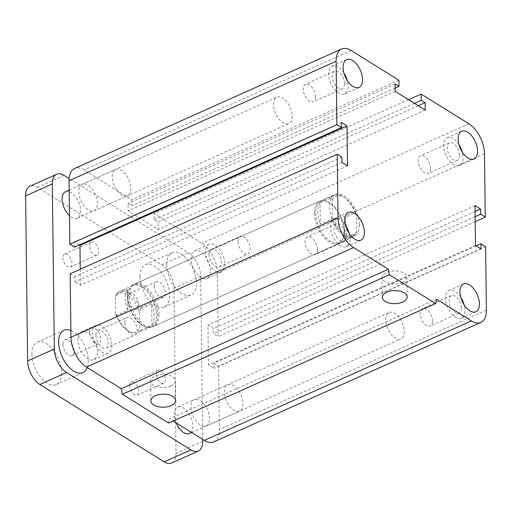 <?xml version="1.0" encoding="UTF-8"?>
<svg xmlns="http://www.w3.org/2000/svg" width="512" height="512" viewBox="0 0 512 512"><rect width="100%" height="100%" fill="white"/><g stroke="black" fill="none" stroke-linecap="round" stroke-linejoin="round"><path stroke-width="0.38" stroke-dasharray="2.56 1.92" d="M159.034 314.419A23.181 12.518 65.9 0 0 150.4 291.411A23.181 12.518 65.9 0 0 134.733 284.026A23.181 12.518 65.9 0 0 132.768 310.298A23.181 12.518 65.9 0 0 153.664 326.336A23.181 12.518 65.9 0 0 159.034 314.419M359.328 224.806A23.181 12.518 -114.1 0 1 353.952 236.73A23.181 12.518 -114.1 0 1 333.056 220.685A23.181 12.518 -114.1 0 1 335.021 194.413A23.181 12.518 -114.1 0 1 350.694 201.805A23.181 12.518 -114.1 0 1 359.328 224.806M97.395 203.309A14.483 7.827 65.9 0 0 92 188.934A14.483 7.827 65.9 0 0 82.208 184.314A14.483 7.827 65.9 0 0 80.979 200.736A14.483 7.827 65.9 0 0 94.035 210.758A14.483 7.827 65.9 0 0 97.395 203.309M130.778 188.378A14.483 7.827 -114.1 0 1 127.418 195.827A14.483 7.827 -114.1 0 1 114.362 185.798A14.483 7.827 -114.1 0 1 115.584 169.382A14.483 7.827 -114.1 0 1 125.382 173.997A14.483 7.827 -114.1 0 1 130.778 188.378M209.549 418.598A14.483 7.827 65.9 0 0 204.154 404.218A14.483 7.827 65.9 0 0 194.355 399.603A14.483 7.827 65.9 0 0 193.126 416.019A14.483 7.827 65.9 0 0 206.189 426.048A14.483 7.827 65.9 0 0 209.549 418.598M242.931 403.661A14.483 7.827 -114.1 0 1 239.571 411.11A14.483 7.827 -114.1 0 1 226.509 401.088A14.483 7.827 -114.1 0 1 227.738 384.666A14.483 7.827 -114.1 0 1 237.536 389.28A14.483 7.827 -114.1 0 1 242.931 403.661M209.062 254.291A9.632 5.203 65.9 0 0 212.653 263.853A9.632 5.203 65.9 0 0 219.162 266.918A9.632 5.203 65.9 0 0 219.974 256.006A9.632 5.203 65.9 0 0 211.296 249.344A9.632 5.203 65.9 0 0 209.062 254.291M237.997 241.35A9.632 5.203 -114.1 0 1 240.224 236.397A9.632 5.203 -114.1 0 1 246.739 239.469A9.632 5.203 -114.1 0 1 250.323 249.024A9.632 5.203 -114.1 0 1 248.09 253.978A9.632 5.203 -114.1 0 1 241.581 250.906A9.632 5.203 -114.1 0 1 237.997 241.35M95.93 335.45A9.632 5.203 65.9 0 0 99.52 345.005A9.632 5.203 65.9 0 0 106.029 348.077A9.632 5.203 65.9 0 0 106.848 337.158A9.632 5.203 65.9 0 0 98.163 330.496A9.632 5.203 65.9 0 0 95.93 335.45M124.864 322.502A9.632 5.203 -114.1 0 1 127.098 317.555A9.632 5.203 -114.1 0 1 133.606 320.621A9.632 5.203 -114.1 0 1 137.19 330.176A9.632 5.203 -114.1 0 1 134.963 335.13A9.632 5.203 -114.1 0 1 128.448 332.064A9.632 5.203 -114.1 0 1 124.864 322.502M210.502 270.669A15.213 8.218 65.9 0 0 204.832 255.571A15.213 8.218 65.9 0 0 194.554 250.72A15.213 8.218 65.9 0 0 193.261 267.962A15.213 8.218 65.9 0 0 206.976 278.49A15.213 8.218 65.9 0 0 210.502 270.669M224.966 264.192A15.213 8.218 -114.1 0 1 221.44 272.013A15.213 8.218 -114.1 0 1 207.725 261.491A15.213 8.218 -114.1 0 1 209.018 244.25A15.213 8.218 -114.1 0 1 219.302 249.094A15.213 8.218 -114.1 0 1 224.966 264.192M97.37 351.821A15.213 8.218 65.9 0 0 91.706 336.723A15.213 8.218 65.9 0 0 81.421 331.872A15.213 8.218 65.9 0 0 80.128 349.114A15.213 8.218 65.9 0 0 93.843 359.642A15.213 8.218 65.9 0 0 97.37 351.821M111.834 345.35A15.213 8.218 -114.1 0 1 108.307 353.171A15.213 8.218 -114.1 0 1 94.598 342.643A15.213 8.218 -114.1 0 1 95.885 325.402A15.213 8.218 -114.1 0 1 106.17 330.253A15.213 8.218 -114.1 0 1 111.834 345.35M461.382 308.173A9.632 5.203 -114.1 0 1 459.149 313.126A9.632 5.203 -114.1 0 1 450.47 306.464A9.632 5.203 -114.1 0 1 451.283 295.546A9.632 5.203 -114.1 0 1 457.798 298.618A9.632 5.203 -114.1 0 1 461.382 308.173M432.454 321.12A9.632 5.203 65.9 0 0 428.864 311.565A9.632 5.203 65.9 0 0 422.355 308.493A9.632 5.203 65.9 0 0 420.122 313.446A9.632 5.203 65.9 0 0 423.712 323.002A9.632 5.203 65.9 0 0 430.221 326.074A9.632 5.203 65.9 0 0 432.454 321.12M346.387 236.589A9.632 5.203 -114.1 0 1 344.154 241.536A9.632 5.203 -114.1 0 1 335.475 234.874A9.632 5.203 -114.1 0 1 336.288 223.962A9.632 5.203 -114.1 0 1 342.797 227.027A9.632 5.203 -114.1 0 1 346.387 236.589M317.453 249.53A9.632 5.203 65.9 0 0 313.869 239.974A9.632 5.203 65.9 0 0 307.36 236.902A9.632 5.203 65.9 0 0 305.126 241.856A9.632 5.203 65.9 0 0 308.71 251.411A9.632 5.203 65.9 0 0 315.226 254.483A9.632 5.203 65.9 0 0 317.453 249.53M344.518 83.846A9.632 5.203 -114.1 0 1 342.285 88.794A9.632 5.203 -114.1 0 1 333.606 82.131A9.632 5.203 -114.1 0 1 334.426 71.219A9.632 5.203 -114.1 0 1 340.934 74.285A9.632 5.203 -114.1 0 1 344.518 83.846M315.59 96.787A9.632 5.203 65.9 0 0 312 87.232A9.632 5.203 65.9 0 0 305.491 84.16A9.632 5.203 65.9 0 0 303.258 89.114A9.632 5.203 65.9 0 0 306.848 98.669A9.632 5.203 65.9 0 0 313.357 101.741A9.632 5.203 65.9 0 0 315.59 96.787M459.52 155.43A9.632 5.203 -114.1 0 1 457.286 160.384A9.632 5.203 -114.1 0 1 448.602 153.722A9.632 5.203 -114.1 0 1 449.421 142.803A9.632 5.203 -114.1 0 1 455.93 145.875A9.632 5.203 -114.1 0 1 459.52 155.43M430.586 168.378A9.632 5.203 65.9 0 0 427.002 158.822A9.632 5.203 65.9 0 0 420.486 155.75A9.632 5.203 65.9 0 0 418.259 160.704A9.632 5.203 65.9 0 0 421.843 170.259A9.632 5.203 65.9 0 0 428.352 173.331A9.632 5.203 65.9 0 0 430.586 168.378M458.938 144.678A15.213 8.218 65.9 0 0 447.142 137.709A15.213 8.218 65.9 0 0 443.616 145.536A15.213 8.218 65.9 0 0 449.28 160.634A15.213 8.218 65.9 0 0 459.565 165.478A15.213 8.218 65.9 0 0 462.234 152.038M343.942 73.094A15.213 8.218 65.9 0 0 332.141 66.125A15.213 8.218 65.9 0 0 328.614 73.946A15.213 8.218 65.9 0 0 334.285 89.043A15.213 8.218 65.9 0 0 344.57 93.888A15.213 8.218 65.9 0 0 347.232 80.448M345.811 225.837A15.213 8.218 65.9 0 0 334.01 218.867A15.213 8.218 65.9 0 0 330.483 226.688A15.213 8.218 65.9 0 0 336.147 241.786A15.213 8.218 65.9 0 0 346.432 246.63A15.213 8.218 65.9 0 0 349.101 233.19M460.806 297.421A15.213 8.218 65.9 0 0 449.005 290.451A15.213 8.218 65.9 0 0 445.478 298.278A15.213 8.218 65.9 0 0 451.149 313.376A15.213 8.218 65.9 0 0 461.434 318.221A15.213 8.218 65.9 0 0 464.096 304.781M402.419 282.374A12.41 6.528 179.3 0 0 406.88 277.274A12.41 6.528 179.3 0 0 394.394 270.899A12.41 6.528 179.3 0 0 382.067 277.581A12.41 6.528 179.3 0 0 389.248 283.398A12.41 6.528 179.3 0 0 402.419 282.374M170.97 385.92A12.41 6.528 179.3 0 0 175.43 380.826A12.41 6.528 179.3 0 0 162.944 374.451A12.41 6.528 179.3 0 0 150.618 381.126A12.41 6.528 179.3 0 0 157.798 386.944A12.41 6.528 179.3 0 0 170.97 385.92M436.57 299.258L169.51 418.733L173.152 420.998M341.875 157.184L74.822 276.659L70.182 273.773M485.626 246.669L218.566 366.15L213.933 363.264L213.997 368.435L208.429 364.973L207.942 325.062L213.51 328.525L213.568 333.696L218.208 336.582L217.434 273.146A23.904 12.915 65.9 0 0 201.882 243.296L154.125 213.562L154.195 219.725L158.093 222.15L158.182 229.542L128.134 210.835L128.045 203.443L131.942 205.869L131.866 199.712L84.102 169.978A23.904 12.915 65.9 0 0 74.592 168.48M341.939 162.355L74.886 281.837L74.822 276.659M476.192 245.926L213.933 363.264M347.507 165.818L80.448 285.299L74.886 281.837M481.05 248.954L213.997 368.435M475.488 245.491L208.429 364.973M341.453 122.445L74.4 241.926L79.258 244.954M475.002 205.581L207.942 325.062M475.072 211.501L213.51 328.525M475.136 216.678L213.568 333.696M475.194 221.613L218.208 336.582M398.918 80.23L131.866 199.712M395.149 88.109L131.942 205.869M408.608 99.706L154.125 213.562M395.098 83.962L128.045 203.443M414.4 103.309L154.195 219.725M395.187 91.354L128.134 210.835M418.291 105.734L158.093 222.15M425.235 110.061L158.182 229.542M213.805 441.875A23.904 12.915 65.9 0 0 219.347 429.587L218.566 366.15M168.582 423.04L169.51 418.733M74.464 247.098L74.4 241.926M80.256 269.274L80.448 285.299M292.122 116.192A14.483 7.827 -114.1 0 1 288.768 123.642A14.483 7.827 -114.1 0 1 275.706 113.613A14.483 7.827 -114.1 0 1 276.934 97.19A14.483 7.827 -114.1 0 1 286.726 101.811A14.483 7.827 -114.1 0 1 292.122 116.192M65.517 191.782A14.483 7.827 -114.1 0 1 75.309 196.397A14.483 7.827 -114.1 0 1 80.704 210.778A14.483 7.827 -114.1 0 1 77.344 218.227A14.483 7.827 -114.1 0 1 69.478 215.693M404.275 331.475A14.483 7.827 -114.1 0 1 400.915 338.925A14.483 7.827 -114.1 0 1 387.859 328.896A14.483 7.827 -114.1 0 1 389.082 312.48A14.483 7.827 -114.1 0 1 398.88 317.094A14.483 7.827 -114.1 0 1 404.275 331.475M176.179 422.88A14.483 7.827 -114.1 0 1 177.664 407.066A14.483 7.827 -114.1 0 1 187.462 411.686A14.483 7.827 -114.1 0 1 192.858 426.067A14.483 7.827 -114.1 0 1 189.498 433.517M89.581 245.766A7.123 3.846 -114.1 0 1 91.232 242.106A7.123 3.846 -114.1 0 1 97.658 247.034A7.123 3.846 -114.1 0 1 97.05 255.104A7.123 3.846 -114.1 0 1 92.237 252.838A7.123 3.846 -114.1 0 1 89.581 245.766M62.88 257.715A7.123 3.846 65.9 0 0 65.53 264.781A7.123 3.846 65.9 0 0 70.349 267.053A7.123 3.846 65.9 0 0 72 263.392A7.123 3.846 65.9 0 0 69.344 256.32A7.123 3.846 65.9 0 0 64.531 254.048A7.123 3.846 65.9 0 0 62.88 257.715M156.307 373.85A7.123 3.846 -114.1 0 1 157.958 370.189A7.123 3.846 -114.1 0 1 164.384 375.117A7.123 3.846 -114.1 0 1 163.776 383.194A7.123 3.846 -114.1 0 1 158.963 380.922A7.123 3.846 -114.1 0 1 156.307 373.85M129.6 385.798A7.123 3.846 65.9 0 0 132.256 392.87A7.123 3.846 65.9 0 0 137.069 395.142A7.123 3.846 65.9 0 0 138.72 391.475A7.123 3.846 65.9 0 0 136.07 384.41A7.123 3.846 65.9 0 0 131.251 382.138A7.123 3.846 65.9 0 0 129.6 385.798M154.24 286.016A8.691 4.698 -114.1 0 1 156.256 281.549A8.691 4.698 -114.1 0 1 164.09 287.565A8.691 4.698 -114.1 0 1 163.354 297.414A8.691 4.698 -114.1 0 1 157.478 294.643A8.691 4.698 -114.1 0 1 154.24 286.016M127.533 297.965A8.691 4.698 65.9 0 0 130.771 306.592A8.691 4.698 65.9 0 0 136.646 309.363A8.691 4.698 65.9 0 0 138.662 304.89A8.691 4.698 65.9 0 0 135.424 296.262A8.691 4.698 65.9 0 0 129.549 293.491A8.691 4.698 65.9 0 0 127.533 297.965M89.645 332.352A8.691 4.698 -114.1 0 1 91.661 327.885A8.691 4.698 -114.1 0 1 99.494 333.901A8.691 4.698 -114.1 0 1 98.758 343.75A8.691 4.698 -114.1 0 1 92.883 340.979A8.691 4.698 -114.1 0 1 89.645 332.352M62.938 344.301A8.691 4.698 65.9 0 0 66.176 352.928A8.691 4.698 65.9 0 0 72.051 355.699A8.691 4.698 65.9 0 0 74.067 351.226A8.691 4.698 65.9 0 0 70.829 342.598A8.691 4.698 65.9 0 0 64.954 339.827A8.691 4.698 65.9 0 0 62.938 344.301M166.726 264.634A23.181 12.518 -114.1 0 1 172.096 252.717A23.181 12.518 -114.1 0 1 192.992 268.755A23.181 12.518 -114.1 0 1 191.027 295.027A23.181 12.518 -114.1 0 1 175.36 287.642A23.181 12.518 -114.1 0 1 166.726 264.634M140.019 276.582A23.181 12.518 65.9 0 0 148.653 299.584A23.181 12.518 65.9 0 0 164.32 306.976A23.181 12.518 65.9 0 0 169.696 295.059A23.181 12.518 65.9 0 0 161.062 272.051A23.181 12.518 65.9 0 0 145.389 264.659A23.181 12.518 65.9 0 0 140.019 276.582M70.88 330.509A23.181 12.518 -114.1 0 1 84.954 346.483A23.181 12.518 -114.1 0 1 87.245 367.52M31.904 354.138A23.181 12.518 65.9 0 0 40.538 377.139A23.181 12.518 65.9 0 0 56.211 384.531A23.181 12.518 65.9 0 0 61.581 372.608A23.181 12.518 65.9 0 0 52.947 349.606A23.181 12.518 65.9 0 0 37.28 342.214A23.181 12.518 65.9 0 0 31.904 354.138M202.682 439.386L200.691 276.307A18.829 10.176 65.9 0 0 188.435 252.787L69.12 178.509M139.462 311.968A21.152 11.424 65.9 0 0 127.283 294.662A21.152 11.424 65.9 0 0 115.347 296.96L116.435 294.022A22.598 12.211 -114.1 0 1 119.392 291.52A22.598 12.211 -114.1 0 1 140.544 309.03L139.462 311.968L139.661 328.339L140.806 330.278L151.93 325.299A22.598 12.211 65.9 0 0 151.674 304.058L151.93 325.299M116.435 294.022L127.558 289.043A22.598 12.211 65.9 0 0 127.821 310.291L116.691 315.264L115.552 313.331A21.152 11.424 65.9 0 0 127.43 330.445A21.152 11.424 65.9 0 0 139.661 328.339M115.552 313.331L115.347 296.96M171.635 462.995A18.829 10.176 65.9 0 0 176 453.312L173.984 288.25A18.829 10.176 65.9 0 0 161.734 264.736L37.459 187.373A18.829 10.176 65.9 0 0 29.965 186.195M151.674 304.058L140.544 309.03M140.806 330.278A22.598 12.211 -114.1 0 1 137.85 332.781A22.598 12.211 -114.1 0 1 128.851 331.366A22.598 12.211 -114.1 0 1 128.538 331.168A22.598 12.211 -114.1 0 1 116.691 315.264M142.208 325.395A22.598 12.211 -114.1 0 1 129.267 288.864A22.598 12.211 -114.1 0 1 132.742 285.549A22.598 12.211 -114.1 0 1 153.114 301.19A22.598 12.211 -114.1 0 1 151.2 326.803A22.598 12.211 -114.1 0 1 146.413 327.181A22.598 12.211 -114.1 0 1 142.208 325.395M127.821 310.291L127.558 289.043M142.982 325.542A23.181 12.518 65.9 0 0 147.296 327.379A23.181 12.518 65.9 0 0 152.205 326.989A23.181 12.518 65.9 0 0 154.17 300.717A23.181 12.518 65.9 0 0 133.274 284.672A23.181 12.518 65.9 0 0 129.715 288.077A23.181 12.518 65.9 0 0 127.904 296.595A23.181 12.518 65.9 0 0 142.982 325.542M320.064 202.918L331.187 197.939L332.333 199.878L332.531 216.25L331.45 219.187L320.32 224.16L320.064 202.918A22.598 12.211 -114.1 0 0 317.779 212.038A22.598 12.211 -114.1 0 0 320.32 224.16M344.435 239.174L355.565 234.195L356.646 231.264L356.442 214.893L355.302 212.954L344.173 217.933L344.435 239.174A22.598 12.211 -114.1 0 0 344.173 217.933M356.646 231.264A21.152 11.424 -114.1 0 1 344.71 233.555A21.152 11.424 -114.1 0 1 332.531 216.25M332.333 199.878A21.152 11.424 -114.1 0 1 344.563 197.773A21.152 11.424 -114.1 0 1 356.442 214.893M331.45 219.187A22.598 12.211 65.9 0 0 352.602 236.698A22.598 12.211 65.9 0 0 355.565 234.195M355.302 212.954A22.598 12.211 65.9 0 0 343.456 197.05A22.598 12.211 65.9 0 0 334.144 195.443A22.598 12.211 65.9 0 0 331.187 197.939M315.558 213.037A22.598 12.211 65.9 0 0 323.974 235.469A22.598 12.211 65.9 0 0 339.251 242.669A22.598 12.211 65.9 0 0 342.726 239.354A22.598 12.211 65.9 0 0 341.165 217.056A22.598 12.211 65.9 0 0 325.581 201.037A22.598 12.211 65.9 0 0 320.794 201.414A22.598 12.211 65.9 0 0 315.558 213.037M314.413 213.152A23.181 12.518 65.9 0 0 323.046 236.154A23.181 12.518 65.9 0 0 338.72 243.546A23.181 12.518 65.9 0 0 342.278 240.141A23.181 12.518 65.9 0 0 340.685 217.274A23.181 12.518 65.9 0 0 324.698 200.845A23.181 12.518 65.9 0 0 319.789 201.229A23.181 12.518 65.9 0 0 314.413 213.152M486.4 310.106L219.347 429.587M351.162 50.496L84.102 169.978M484.486 153.67L217.434 273.146M468.941 123.814L201.882 243.296M202.707 441.363L176 453.312M200.691 276.307L173.984 288.25M188.435 252.787L161.734 264.736M64.166 175.424L37.459 187.373M134.733 284.026L335.021 194.413M153.664 326.336L353.952 236.73M82.208 184.314L115.584 169.382M94.035 210.758L127.418 195.827M194.355 399.603L227.738 384.666M206.189 426.048L239.571 411.11M219.162 266.918L248.09 253.978M211.296 249.344L240.224 236.397M106.029 348.077L134.963 335.13M98.163 330.496L127.098 317.555M194.554 250.72L209.018 244.25M206.976 278.49L221.44 272.013M81.421 331.872L95.885 325.402M93.843 359.642L108.307 353.171M459.149 313.126L430.221 326.074M451.283 295.546L422.355 308.493M344.154 241.536L315.226 254.483M336.288 223.962L307.36 236.902M342.285 88.794L313.357 101.741M334.426 71.219L305.491 84.16M457.286 160.384L428.352 173.331M449.421 142.803L420.486 155.75M461.606 131.238L447.142 137.709M474.029 159.008L459.565 165.478M346.611 59.648L332.141 66.125M359.034 87.418L344.57 93.888M348.474 212.39L334.01 218.867M360.896 240.16L346.432 246.63M463.475 283.981L449.005 290.451M475.898 311.75L461.434 318.221M382.304 297.286L382.067 277.581M407.123 296.986L406.88 277.274M150.854 400.838L150.618 381.126M175.674 400.531L175.43 380.826M77.344 218.227L288.768 123.642M69.165 190.15L276.934 97.19M191.686 432.538L400.915 338.925M177.664 407.066L389.082 312.48M91.232 242.106L64.531 254.048M97.05 255.104L70.349 267.053M157.958 370.189L131.251 382.138M163.776 383.194L137.069 395.142M156.256 281.549L129.549 293.491M163.354 297.414L136.646 309.363M91.661 327.885L64.954 339.827M98.758 343.75L72.051 355.699M172.096 252.717L145.389 264.659M191.027 295.027L164.32 306.976M63.981 330.266L37.28 342.214M82.912 372.582L56.211 384.531M132.742 285.549L119.392 291.52M151.2 326.803L137.85 332.781M127.43 330.445L128.538 331.168M146.413 327.181L147.296 327.379M129.267 288.864L129.715 288.077M344.563 197.773L343.456 197.05M339.251 242.669L352.602 236.698M320.794 201.414L334.144 195.443M152.205 326.989L338.72 243.546M133.274 284.672L319.789 201.229M325.581 201.037L324.698 200.845M342.726 239.354L342.278 240.141"/><path stroke-width="0.77" d="M458.08 139.059A15.213 8.218 -114.1 0 1 461.606 131.238A15.213 8.218 -114.1 0 1 475.322 141.766A15.213 8.218 -114.1 0 1 474.029 159.008A15.213 8.218 -114.1 0 1 463.744 154.157A15.213 8.218 -114.1 0 1 458.08 139.059M462.234 152.038A15.213 8.218 65.9 0 0 458.938 144.678M343.085 67.475A15.213 8.218 -114.1 0 1 346.611 59.648A15.213 8.218 -114.1 0 1 360.32 70.176A15.213 8.218 -114.1 0 1 359.034 87.418A15.213 8.218 -114.1 0 1 348.749 82.573A15.213 8.218 -114.1 0 1 343.085 67.475M347.232 80.448A15.213 8.218 65.9 0 0 343.942 73.094M344.947 220.218A15.213 8.218 -114.1 0 1 348.474 212.39A15.213 8.218 -114.1 0 1 362.189 222.918A15.213 8.218 -114.1 0 1 360.896 240.16A15.213 8.218 -114.1 0 1 350.611 235.315A15.213 8.218 -114.1 0 1 344.947 220.218M349.101 233.19A15.213 8.218 65.9 0 0 345.811 225.837M459.949 291.802A15.213 8.218 -114.1 0 1 463.475 283.981A15.213 8.218 -114.1 0 1 477.184 294.509A15.213 8.218 -114.1 0 1 475.898 311.75A15.213 8.218 -114.1 0 1 465.613 306.899A15.213 8.218 -114.1 0 1 459.949 291.802M464.096 304.781A15.213 8.218 65.9 0 0 460.806 297.421M402.656 302.08A12.41 6.528 -0.7 0 1 389.485 303.104A12.41 6.528 -0.7 0 1 382.304 297.286A12.41 6.528 -0.7 0 1 394.63 290.605A12.41 6.528 -0.7 0 1 407.123 296.986A12.41 6.528 -0.7 0 1 402.656 302.08M171.206 405.632A12.41 6.528 -0.7 0 1 158.035 406.656A12.41 6.528 -0.7 0 1 150.854 400.838A12.41 6.528 -0.7 0 1 163.187 394.157A12.41 6.528 -0.7 0 1 175.674 400.531A12.41 6.528 -0.7 0 1 171.206 405.632M435.635 303.565L168.582 423.04L122.342 394.259L389.395 274.778L435.635 303.565L436.57 299.258L471.347 320.902A23.904 12.915 65.9 0 0 480.858 322.4A23.904 12.915 65.9 0 0 486.4 310.106L485.626 246.669L480.986 243.782L476.192 245.926M480.986 243.782L481.05 248.954L475.488 245.491L475.002 205.581L480.563 209.043L480.627 214.221L485.261 217.107L484.486 153.67A23.904 12.915 65.9 0 0 468.941 123.814L421.178 94.086L421.254 100.243L425.146 102.669L425.235 110.061L395.187 91.354L395.098 83.962L398.995 86.387L398.918 80.23L351.162 50.496A23.904 12.915 65.9 0 0 341.645 49.005A23.904 12.915 65.9 0 0 336.102 61.293L336.877 124.73L341.517 127.616L341.453 122.445L347.021 125.907L347.507 165.818L341.939 162.355L341.875 157.184L337.242 154.298L338.016 217.734A23.904 12.915 65.9 0 0 353.568 247.584L388.346 269.235L121.286 388.71L122.342 394.259M337.242 154.298L70.182 273.773L70.963 337.21A23.904 12.915 65.9 0 0 86.509 367.066L121.286 388.71M347.021 125.907L79.962 245.389L80.256 269.274M341.517 127.616L74.464 247.098L69.824 244.211L69.05 180.774A23.904 12.915 65.9 0 1 74.592 168.48L341.645 49.005M480.563 209.043L475.072 211.501M336.877 124.73L69.824 244.211M480.627 214.221L475.136 216.678M485.261 217.107L475.194 221.613M421.178 94.086L408.608 99.706M421.254 100.243L414.4 103.309M425.146 102.669L418.291 105.734M398.995 86.387L395.149 88.109M173.152 420.998L204.288 440.384A23.904 12.915 65.9 0 0 213.805 441.875L480.858 322.4M388.346 269.235L389.395 274.778M79.258 244.954L79.962 245.389M69.478 215.693A14.483 7.827 -114.1 0 1 62.419 202.106A14.483 7.827 -114.1 0 1 65.517 191.782L69.165 190.15M191.686 432.538L189.498 433.517A14.483 7.827 -114.1 0 1 176.179 422.88M87.245 367.52A23.181 12.518 -114.1 0 1 82.912 372.582A23.181 12.518 -114.1 0 1 67.245 365.19A23.181 12.518 -114.1 0 1 58.611 342.189A23.181 12.518 -114.1 0 1 63.981 330.266A23.181 12.518 -114.1 0 1 70.88 330.509M69.12 178.509L64.166 175.424A18.829 10.176 65.9 0 0 56.672 174.246A18.829 10.176 65.9 0 0 52.307 183.93L54.323 348.992A18.829 10.176 65.9 0 0 66.573 372.512L190.848 449.875A18.829 10.176 65.9 0 0 198.342 451.046A18.829 10.176 65.9 0 0 202.707 441.363L202.682 439.386M56.672 174.246L29.965 186.195A18.829 10.176 65.9 0 0 25.6 195.878L27.616 360.941A18.829 10.176 65.9 0 0 39.866 384.461L164.141 461.818A18.829 10.176 65.9 0 0 171.635 462.995L198.342 451.046M353.568 247.584L86.509 367.066M338.016 217.734L70.963 337.21M471.347 320.902L204.288 440.384M336.102 61.293L69.05 180.774M190.848 449.875L164.141 461.818M66.573 372.512L39.866 384.461M52.307 183.93L25.6 195.878M54.323 348.992L27.616 360.941"/></g></svg>
